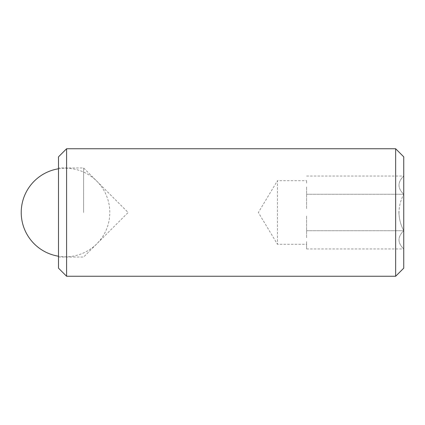 <?xml version="1.0" encoding="UTF-8"?>
<svg xmlns="http://www.w3.org/2000/svg" width="425" height="425" viewBox="0 0 425 425"><rect width="100%" height="100%" fill="white"/><g stroke="black" fill="none" stroke-linecap="round" stroke-linejoin="round"><path stroke-width="0.32" stroke-dasharray="2.12 1.59" d="M306.595 244.279L306.595 241.634L306.595 244.279L277.451 244.279L277.451 180.721L258.352 212.5L277.451 244.279L277.451 180.721L306.595 180.721L306.595 183.366L306.595 180.721M306.595 186.947L306.595 208.919L306.595 186.947M306.595 216.081L306.595 238.053L306.595 216.081M306.595 241.634L306.595 248.96L306.595 241.634M403.75 268.154L403.75 156.846M398.894 212.5C399.107 218.944 400.727 225.006 403.75 230.674C397.433 218.562 397.433 206.444 403.75 194.326L403.75 194.326C400.727 200 399.107 206.056 398.894 212.5M58.491 156.846L58.491 268.154M66.587 276.25L66.587 148.75M395.654 148.75L395.654 276.25M83.613 212.5L83.613 167.971L83.613 212.5M58.491 212.5L58.491 257.029L58.491 212.5M403.75 248.933L403.75 230.759L403.75 248.933C397.423 242.925 397.423 236.868 403.75 230.759C397.423 236.762 397.423 242.824 403.75 248.933M403.75 194.241L403.75 176.067L403.75 194.241C397.423 188.238 397.423 182.176 403.75 176.067L403.75 176.067C397.423 182.075 397.423 188.132 403.75 194.241M306.595 248.96L403.75 248.96M306.595 230.732L403.75 230.732L306.595 230.732M306.595 194.268L403.75 194.268L306.595 194.268M306.595 176.04L403.75 176.04M58.491 168.783A44.274 44.274 0 0 1 109.804 212.5A44.274 44.274 0 0 1 58.491 256.217M58.491 257.029L83.613 257.029L128.143 212.5L83.613 167.971L58.491 167.971"/><path stroke-width="0.64" d="M58.491 268.154L58.491 156.846L66.587 148.75L66.587 276.25L58.491 268.154M395.654 148.75L403.75 156.846L403.75 268.154L395.654 276.25L395.654 148.75L66.587 148.75M58.491 256.217A44.274 44.274 0 0 1 58.491 168.783M395.654 276.25L66.587 276.25"/></g></svg>
